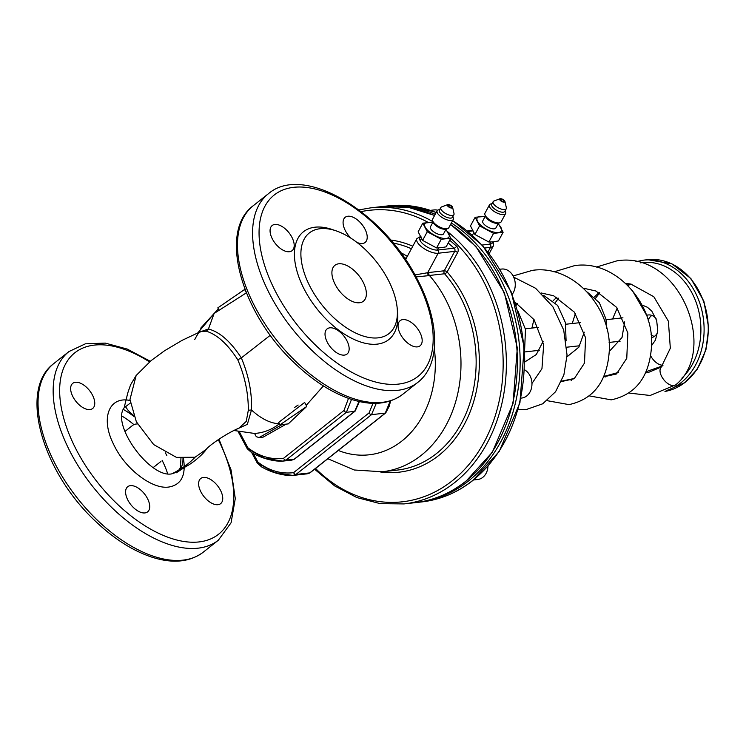 <?xml version="1.0" encoding="UTF-8"?>
<svg xmlns="http://www.w3.org/2000/svg" width="746" height="746" viewBox="0 0 746 746"><rect width="100%" height="100%" fill="white"/><g stroke="black" fill="none" stroke-linecap="round" stroke-linejoin="round"><path stroke-width="1.12" d="M270.313 335.271L241.322 357.894C248.744 375.592 252.129 392.955 251.486 409.992L247.355 424.343L236.296 429.379M279.983 424.828L278.696 422.404L304.648 402.43L306.774 406.421L279.983 424.828L282.053 424.595L259.076 437.566L256.279 436.68L254.545 433.426A66.329 52.835 -96.4 0 0 279.414 423.747C270.639 423.486 261.314 418.907 251.486 409.992L248.325 410.244L246.245 421.406L238.953 428.129M136.154 375.48L129.981 399.511L136.359 421.788L153.685 444.579L176.457 457.382L195.032 457.242L176.457 457.382L153.685 444.579L136.359 421.788L129.981 399.511L136.154 375.48L151.112 360.607L164.53 350.769L182.117 340.335L200.814 331.504L206.288 331.187L208.432 329.023C219.632 331.839 230.598 341.463 241.322 357.894L237.778 359.814C244.884 376.413 248.39 393.217 248.325 410.244M199.135 332.212L208.432 329.023L214.13 313.441L197.979 332.707M218.858 309.86L217.804 307.874L244.595 289.476L246.329 292.74M282.053 424.595L288.245 423.896L306.774 406.421M286.184 424.129L263.207 437.1L259.076 437.566M218.336 308.881L200.683 328.193M206.288 331.187C217.245 334.637 227.744 344.186 237.778 359.814M130.373 402.999L124.153 407.801C110.995 425.061 150.31 478.4 171.766 473.859C181.464 469.085 189.223 463.555 195.032 457.242L206.241 449.353C208.106 446.369 225.133 433.92 239.485 427.887M171.766 473.859L177.697 471.78C181.25 469.169 183.012 464.758 182.984 458.548M359.022 401.469L354.648 411.363A2.294 1.24 51.6 0 0 355.031 411.214L294.595 459.042A2.294 1.24 -128.4 0 1 294.213 459.191L354.648 411.363L346.386 412.296A2.294 1.24 -128.4 0 1 343.971 410.496L348.494 398.373M247.737 448.822L264.811 458.286L282.846 461.112L264.811 458.286L247.737 448.822A2.294 0.615 -28 0 1 247.224 448.7A2.294 0.615 -28 0 1 247.877 447.777C259.002 456.328 270.891 459.844 283.536 458.324A2.294 1.24 51.6 0 0 285.951 460.123L346.386 412.296L351.525 399.408M351.096 238.291A16.039 8.691 -128.4 0 1 345.193 217.291A16.039 8.691 -128.4 0 1 347.897 216.228A16.039 8.691 -128.4 0 1 363.488 226.588A16.039 8.691 -128.4 0 1 365.111 242.45A16.039 8.691 -128.4 0 1 356.858 242.347M419.756 332.156A16.039 8.691 -128.4 0 1 420.073 345.818A16.039 8.691 -128.4 0 1 403.306 338.628A16.039 8.691 -128.4 0 1 400.154 320.659A16.039 8.691 -128.4 0 1 419.756 332.156M344.344 355.105A16.039 8.691 -128.4 0 1 328.753 344.745A16.039 8.691 -128.4 0 1 327.13 328.883A16.039 8.691 -128.4 0 1 343.906 336.073A16.039 8.691 -128.4 0 1 347.049 354.042A16.039 8.691 -128.4 0 1 344.344 355.105M272.486 239.177A16.039 8.691 -128.4 0 1 272.169 225.516A16.039 8.691 -128.4 0 1 288.944 232.705A16.039 8.691 -128.4 0 1 292.087 250.675A16.039 8.691 -128.4 0 1 272.486 239.177M220.322 489.982A16.039 8.691 51.6 0 0 200.73 478.484A16.039 8.691 51.6 0 0 203.872 496.454A16.039 8.691 51.6 0 0 220.639 503.643A16.039 8.691 51.6 0 0 220.322 489.982M144.911 512.931A16.039 8.691 51.6 0 0 147.615 511.868A16.039 8.691 51.6 0 0 144.472 493.899A16.039 8.691 51.6 0 0 127.706 486.709A16.039 8.691 51.6 0 0 129.319 502.571A16.039 8.691 51.6 0 0 144.911 512.931M73.061 397.012A16.039 8.691 51.6 0 0 92.653 408.5A16.039 8.691 51.6 0 0 89.511 390.531A16.039 8.691 51.6 0 0 72.744 383.341A16.039 8.691 51.6 0 0 73.061 397.012M397.161 307.874L397.562 312.024A68.753 37.235 -128.4 0 1 354.191 339.486A68.753 37.235 -128.4 0 1 295.593 265.445A68.753 37.235 -128.4 0 1 332.296 229.544L336.241 230.896A64.175 34.754 -128.4 0 1 387.696 278.929A64.175 34.754 -128.4 0 1 397.161 307.874A64.175 34.754 -128.4 0 1 356.681 333.509A64.175 34.754 -128.4 0 1 301.99 264.401A64.175 34.754 -128.4 0 1 336.241 230.896M125.356 406.29A16.039 8.691 51.6 0 0 133.581 415.345M123.332 409.423A68.753 37.235 -128.4 0 1 134.047 416.566M165.36 452.869A68.753 37.235 -128.4 0 1 166.852 455.582M362.91 281.727A22.921 12.412 -128.4 0 1 363.367 301.244A22.921 12.412 -128.4 0 1 339.411 290.977A22.921 12.412 -128.4 0 1 334.917 265.306A22.921 12.412 -128.4 0 1 362.91 281.727M162.096 460.263A64.175 34.754 -128.4 0 1 167.645 473.691M121.999 416.1A64.175 34.754 -128.4 0 1 133.916 424.642M385.952 412.398A2.294 1.24 -128.4 0 1 385.663 412.958A2.294 1.24 -128.4 0 1 385.281 413.116L371.508 414.664A2.294 1.24 51.6 0 1 369.102 412.874L372.981 403.316M251.756 452.691L257.249 463.024A2.294 0.615 152 0 1 257.892 462.11C269.026 470.661 280.906 474.176 293.56 472.656A2.294 1.24 -128.4 0 0 295.966 474.447L309.739 472.899A2.294 1.24 51.6 0 0 310.122 472.75L385.663 412.958M124.927 431.496L132.471 425.518A22.921 12.412 -128.4 0 1 137.46 423.942M257.249 463.024A2.294 0.615 152 0 0 257.762 463.145L274.836 472.619L292.87 475.444L295.966 474.447L292.87 475.444L306.634 473.887L309.739 472.899L306.634 473.887M282.846 461.112L285.951 460.123L282.846 461.112L291.108 460.179L294.213 459.191L285.951 460.123M355.031 411.214A2.294 1.24 51.6 0 0 355.32 410.645M473.524 479.958L477.748 479.482A14.901 11.871 -96.4 0 0 482.811 477.347A14.901 11.871 -96.4 0 0 487.977 466.157M520.969 398.122L521.724 398.038A14.901 11.871 -96.4 0 0 526.788 395.902A14.901 11.871 -96.4 0 0 531.898 382.409A14.901 11.871 -96.4 0 0 524.55 369.783M512.213 294.353A14.901 11.871 -96.4 0 0 513.873 277.549A14.901 11.871 -96.4 0 0 501.694 269.045L499.951 269.241M437.65 210.204A14.901 11.871 -96.4 0 0 434.116 209.934L430.47 210.344M500.976 199.285A1.949 0.774 28.4 0 0 500.566 199.499A1.949 0.774 28.4 0 0 501.909 201.103A1.949 0.774 28.4 0 0 503.998 201.345A1.949 0.774 28.4 0 0 503.074 200.003A1.949 0.774 28.4 0 0 500.976 199.285M500.286 198.678A2.984 1.184 28.4 0 0 499.988 198.744A2.984 1.184 28.4 0 0 501.722 201.467A2.984 1.184 28.4 0 0 504.939 201.42A2.984 1.184 28.4 0 0 503.084 199.518A2.984 1.184 28.4 0 0 500.286 198.678M499.988 198.744L493.955 201.019A7.451 2.956 28.4 0 0 493.143 201.672A7.451 2.956 28.4 0 0 498.291 207.817A7.451 2.956 28.4 0 0 506.245 208.749A7.451 2.956 28.4 0 0 506.348 207.705L504.939 201.42M506.245 208.749L504.837 211.37A7.451 2.956 -151.6 0 1 496.873 210.428A7.451 2.956 -151.6 0 1 491.726 204.292L493.143 201.672M475.146 217.263L470.474 225.907L474.922 234.505L488.9 242.03L493.507 241.797L498.44 240.949L503.112 232.304L493.572 233.377L479.585 225.861L475.146 217.263L485.18 216.405M505.154 210.773L505.555 211.752A9.166 3.646 -151.6 0 1 505.602 213.57A9.166 3.646 -151.6 0 1 495.801 212.424A9.166 3.646 -151.6 0 1 489.469 204.861A9.166 3.646 -151.6 0 1 491.017 203.9L492.052 203.695M488.9 242.03L493.572 233.377M474.922 234.505L479.585 225.861M498.3 223.474L503.112 232.304M505.602 213.57L501.107 221.898A9.166 3.646 -151.6 0 1 499.559 222.858A9.166 3.646 -151.6 0 1 491.306 220.751A9.166 3.646 -151.6 0 1 485.021 215.007A9.166 3.646 -151.6 0 1 484.975 213.188L489.469 204.861M484.919 216.899A13.754 5.464 28.4 0 0 480.079 216.424A13.754 5.464 28.4 0 0 477.524 221.254A13.754 5.464 28.4 0 0 486.746 229.32A13.754 5.464 28.4 0 0 498.505 232.538A13.754 5.464 28.4 0 0 501.051 227.707A13.754 5.464 28.4 0 0 498.03 223.977M499.559 222.858L497.582 223.25A7.451 2.956 -151.6 0 1 490.877 221.534A7.451 2.956 -151.6 0 1 485.767 216.872L485.021 215.007M498.524 223.063L495.848 228.024A7.451 2.956 -151.6 0 1 487.884 227.082A7.451 2.956 -151.6 0 1 482.737 220.947L485.413 215.986M448.654 205.178A1.949 0.774 28.4 0 0 448.243 205.392A1.949 0.774 28.4 0 0 449.586 206.996A1.949 0.774 28.4 0 0 451.666 207.239A1.949 0.774 28.4 0 0 450.752 205.896A1.949 0.774 28.4 0 0 448.654 205.178M447.964 204.572A2.984 1.184 28.4 0 0 447.665 204.637A2.984 1.184 28.4 0 0 449.39 207.36A2.984 1.184 28.4 0 0 452.617 207.313A2.984 1.184 28.4 0 0 450.761 205.411A2.984 1.184 28.4 0 0 447.964 204.572M447.665 204.637L441.632 206.912A7.451 2.956 28.4 0 0 440.811 207.565A7.451 2.956 28.4 0 0 445.959 213.71A7.451 2.956 28.4 0 0 453.922 214.643A7.451 2.956 28.4 0 0 454.025 213.598L452.617 207.313M453.922 214.643L452.514 217.263A7.451 2.956 -151.6 0 1 444.551 216.321A7.451 2.956 -151.6 0 1 439.403 210.176L440.811 207.565M422.814 223.157L418.152 231.801L422.59 240.399L436.578 247.924L441.184 247.691L446.117 246.842L450.789 238.198L441.25 239.27L427.262 231.754L422.814 223.157L432.857 222.299M452.831 216.666L453.232 217.645A9.166 3.646 -151.6 0 1 453.279 219.464A9.166 3.646 -151.6 0 1 443.478 218.317A9.166 3.646 -151.6 0 1 437.147 210.754A9.166 3.646 -151.6 0 1 438.685 209.794L439.73 209.589M436.578 247.924L441.25 239.27M422.59 240.399L427.262 231.754M445.977 229.367L450.789 238.198M453.279 219.464L448.775 227.791A9.166 3.646 -151.6 0 1 447.236 228.752A9.166 3.646 -151.6 0 1 438.984 226.644A9.166 3.646 -151.6 0 1 432.689 220.9A9.166 3.646 -151.6 0 1 432.643 219.082L437.147 210.754M432.596 222.793A13.754 5.464 28.4 0 0 427.756 222.317A13.754 5.464 28.4 0 0 425.201 227.148A13.754 5.464 28.4 0 0 434.414 235.214A13.754 5.464 28.4 0 0 446.183 238.431A13.754 5.464 28.4 0 0 448.728 233.601A13.754 5.464 28.4 0 0 445.707 229.871M447.236 228.752L445.259 229.143A7.451 2.956 -151.6 0 1 438.555 227.427A7.451 2.956 -151.6 0 1 433.445 222.765L432.689 220.9M446.201 228.957L443.516 233.918A7.451 2.956 -151.6 0 1 435.561 232.976A7.451 2.956 -151.6 0 1 430.414 226.84L433.09 221.879M654.233 336.493A11.46 9.129 83.6 0 1 651.072 334.432A11.46 9.129 83.6 0 0 654.233 336.493M648.171 320.267A11.46 9.129 83.6 0 1 651.864 315.427A11.46 9.129 83.6 0 0 648.171 320.267M382.222 471.78A114.595 91.273 83.6 0 0 421.21 455.358A114.595 91.273 83.6 0 0 429.426 275.47L428.148 275.703L427.654 272.738L438.182 253.239L454.706 251.374L444.234 270.779A2.294 1.828 -96.4 0 0 444.569 273.763A114.595 91.273 83.6 0 1 472.405 394.121A114.595 91.273 83.6 0 1 397.366 470.073L382.222 471.78L354.229 469.989L327.82 458.734M406.775 257.342L404.808 258.489M416.072 276.925L428.148 275.703M449.707 240.193L456.552 246.18A4.588 3.655 83.6 0 1 457.624 252.568L447.143 271.964A2.294 0.914 -41.1 0 1 444.569 273.763L429.426 275.47A2.294 1.828 83.6 0 1 429.09 272.486L414.972 274.92M646.568 315.381A11.46 9.129 83.6 0 1 648.321 314.961A11.46 9.129 83.6 0 1 656.051 318.645M657.608 332.418A11.46 9.129 83.6 0 1 651.379 337.658M650.671 355.786A11.46 6.21 51.6 0 0 662.933 365.13A11.46 6.21 51.6 0 0 663.063 365.111M625.68 283.424L630.855 284.067L653.813 296.731L668.397 321.228L670.328 348.233L661.254 367.097A11.46 6.21 -128.4 0 0 662.858 378.464A11.46 6.21 -128.4 0 0 673.815 385.598A11.46 6.21 51.6 0 0 675.745 384.833A11.46 6.21 51.6 0 0 675.923 384.684C718.855 349.613 679.513 250.488 616.989 260.83L596.296 267.096M195.032 457.242L206.241 449.353C203.024 454.584 191.181 464.171 186.015 466.436L176.28 472.805M283.536 458.324L343.971 410.496M239.503 432.037L247.877 447.777M298.13 405.031L294.605 407.447M402.663 394.364L417.769 382.409A120.32 65.163 -128.4 0 1 292.003 328.492A120.32 65.163 -128.4 0 1 268.429 193.708L253.323 205.663A120.32 65.163 -128.4 0 0 276.897 340.456A120.32 65.163 -128.4 0 0 402.663 394.364C389.179 404.379 372.03 406.02 351.198 399.296C332.054 392.881 313.283 380.908 294.866 363.367C241.797 314.038 217.608 231.764 253.323 205.663M218.28 439.627A115.742 62.683 -128.4 0 1 179.972 540.757A115.742 62.683 -128.4 0 1 61.06 406.318A115.742 62.683 -128.4 0 1 149.536 361.922M130.065 400.481C108.86 395.958 100.412 418.431 113.56 444.234C124.787 468.647 152.259 489.889 169.09 486.989C181.343 484.723 186.127 475.258 183.46 458.585M294.213 459.191L291.108 460.179M415.662 277.838A115.742 62.683 -128.4 0 1 356.681 374.828A115.742 62.683 -128.4 0 1 266.033 204.339A115.742 62.683 -128.4 0 1 415.662 277.838M203.229 552.199L218.336 540.235A120.32 65.163 -128.4 0 1 92.569 486.317A120.32 65.163 -128.4 0 1 68.996 351.534L53.889 363.488A120.32 65.163 -128.4 0 0 77.463 498.281A120.32 65.163 -128.4 0 0 203.229 552.199C189.754 562.204 172.596 563.845 151.764 557.122C132.629 550.716 113.849 538.733 95.432 521.193C42.363 471.864 18.174 389.589 53.889 363.488M369.102 412.874L293.56 472.656M257.892 462.11L253.276 453.419M257.762 463.145L274.836 472.619L292.87 475.444M390.242 400.984L385.281 413.116L309.739 472.899M376.273 403.316L371.508 414.664L295.966 474.447M488.015 251.962L490.514 247.346A13.754 5.464 28.4 0 0 493.395 245.816L493.526 241.788M434.34 348.68A96.262 76.67 83.6 0 1 401.907 441.007A96.262 76.67 83.6 0 1 338.292 450.453M482.14 245.033L489.973 244.147A11.46 4.551 28.4 0 0 492.612 241.881M472.75 230.934L468.012 231.465M484.741 247.998L490.514 247.346A2.294 1.828 -96.4 0 0 489.973 244.147M400.583 252.53A114.595 91.273 83.6 0 1 407.297 256.372M429.09 272.486L444.234 270.779A2.294 0.914 28.4 0 1 447.143 271.964A116.889 93.101 83.6 0 1 472.46 405.47A116.889 93.101 83.6 0 1 380.432 471.966M405.563 259.599L416.874 238.645A13.754 5.464 28.4 0 0 423.355 248.148A13.754 5.464 28.4 0 0 438.182 253.239A2.294 1.828 -96.4 0 0 437.65 250.041L454.174 248.185A2.294 1.828 83.6 0 1 454.706 251.374A2.294 0.914 28.4 0 1 457.624 252.568M393.235 243.084A114.595 91.273 83.6 0 1 411.419 248.754M452.598 220.723A148.976 118.661 83.6 0 1 523.739 347.198A148.976 118.661 83.6 0 1 472.563 480.564A148.976 118.661 83.6 0 1 421.872 501.909C440.448 499.736 457.475 492.574 472.945 480.415L499.242 451.405L519.934 402.728L524.196 347.077L511.243 291.938L482.839 245.807L452.673 220.574M383.015 206.465L388.526 205.84A148.976 118.661 83.6 0 1 436.186 212.526M450.705 238.347A146.682 116.833 83.6 0 1 452.244 480.788A146.682 116.833 83.6 0 1 315.539 468.46M361.12 211.622A146.682 116.833 83.6 0 1 427.971 222.289M390.68 240.035A116.889 93.101 83.6 0 1 412.79 246.208M448.215 242.972L454.174 248.185A2.294 1.044 -48.8 0 0 456.552 246.18M420.604 237.144A11.46 4.551 28.4 0 0 424.315 245.098A11.46 4.551 28.4 0 0 437.65 250.041M451.367 222.998A148.976 118.661 83.6 0 1 519.748 349.65A148.976 118.661 83.6 0 1 468.432 481.03A148.976 118.661 83.6 0 1 417.741 502.375L421.872 501.909M384.395 206.306A148.976 118.661 83.6 0 1 435.216 214.307M447.777 231.866A148.976 118.661 83.6 0 1 454.659 482.587A148.976 118.661 83.6 0 1 403.968 503.923L380.274 503.653L356.868 497.563L334.684 485.926L314.588 469.215M358.901 209.924L370.622 207.854A148.976 118.661 83.6 0 1 433.034 221.749M450.528 224.565A148.976 118.661 83.6 0 1 465.672 481.338A148.976 118.661 83.6 0 1 414.981 502.683C433.566 500.51 450.593 493.348 466.064 481.189L492.36 452.179L513.052 403.502L517.314 347.85L504.361 292.712L475.957 246.581L450.612 224.397M370.622 207.854L381.635 206.614A148.976 118.661 83.6 0 1 434.545 215.557M419.756 237.116A2.294 1.828 83.6 0 1 420.259 236.51M640.45 262.853A64.175 51.12 83.6 0 1 696.232 302.634A64.175 51.12 83.6 0 1 681.919 378.073M647.677 259.683A66.469 52.938 83.6 0 1 707.544 318.29A66.469 52.938 83.6 0 1 664.956 391.436L684.959 382.567L697.333 369.102L705.921 349.902L708.7 327.96L703.879 301.207L690.88 278.538L671.913 263.832L647.677 259.683L643.546 260.149A66.469 52.938 83.6 0 1 702.732 314.476A66.469 52.938 83.6 0 1 667.53 390.177M306.224 405.386L323.4 385.915M246.376 292.852L214.13 313.441M254.563 433.454L234.002 430.507M136.117 375.527L130.587 384.815L127.799 392.862L124.125 407.838M160.912 461.466L153.275 467.509M177.697 471.789L180.476 467.434L180.952 458.305M417.769 382.409C441.334 364.207 439.562 320.426 416.688 278.072C382.857 211.612 303.463 163.449 268.429 193.708M150.291 361.288L127.333 349.109L105.279 343.104L85.38 343.822L68.996 351.534M218.336 540.235L231.083 522.769L235.279 498.561L231.046 469.915L218.96 439.18M257.258 463.042L261.576 466.903C269.698 471.491 278.127 474.297 286.846 475.314L292.152 475.575M306.643 473.934L308.555 473.496M309.114 473.272L310.047 472.796M385.766 412.864L389.207 406.272L390.652 400.844M238.207 431.729L247.224 448.7M247.234 448.71L251.551 452.57C259.683 457.158 268.103 459.965 276.831 460.991L282.137 461.242M355.124 411.121L359.404 401.562M291.117 460.226L293.029 459.788M293.588 459.564L294.521 459.088M194.743 339.523C200.17 329.238 199.294 333.35 201 331.401L200.571 331.606M473.775 232.724L472.722 234.654M490.905 241.993L489.87 243.914M421.443 238.617L420.399 240.548M438.583 247.886L437.538 249.807M524.569 351.963L539.423 350.284M566.839 347.198L579.763 345.743M609.109 342.442L620.112 341.202M525.389 328.809L538.398 327.335M565.738 324.258L580.677 322.58M606.078 319.717L622.947 317.815M646.484 315.166L648.321 314.961M489.245 253.519L493.395 245.816M388.526 205.84L412.538 206.157L436.233 212.442M417.741 502.375L416.361 502.524M403.968 503.923L414.981 502.683M381.635 206.614L408.388 207.351L434.601 215.454M472.47 230.393L467.406 230.962M416.874 238.645L421.033 236.184M643.546 260.149L635.881 261.725M524.746 362.015L536.327 354.509L543.097 341.435M566.997 356.83L578.821 347.207L584.277 332.175M609.295 351.431L622.005 337.537L624.682 321.862M617.184 308.089L612.597 318.98M524.541 351.58L525.482 329.368L517.621 310.383M566.083 340.708L565.421 322.682L557.644 305.431L543.601 295.351M517.51 303.585L516.12 305.403M561.552 381.169L574.644 378.409M606.899 328.716L605.938 318.971L599.374 302.773L587.354 292.143M558.623 298.158L555.257 302.69M603.794 376.478L618.378 372.431M646.362 314.831L632.226 290.334M599.756 292.777L595.606 298.148M646.073 371.695L662.308 365.988M533.94 319.475L531.907 328.072M572.247 323.531L575.371 313.497M651.594 345.566L655.436 340.101L657.767 330.767L656.667 320.519L651.799 311.101L647.463 307.287L643.695 305.701M631.191 284.133L627.787 285.466M599.15 292.469L594.413 296.983M603.645 376.823L616.485 373.97L626.771 358.304L627.852 332.996L616.672 307.399L595.933 291.015L583.409 288.189M556.88 297.225L553.131 300.694M561.374 381.579L574.206 378.735L584.5 363.06L585.582 337.761L574.401 312.164L553.663 295.77L541.13 292.954M531.954 383.481L541.96 368.673L543.666 344.68L534.089 319.698L515.076 302.233M513.705 277.148L535.563 288.254L552.842 306.737L563.706 330.068L567.053 355.068L563.883 374.902L555.556 391.734L542.715 403.791L526.704 409.377L518.2 409.377M513.108 275.945L532.448 270.35C573.394 264.317 611.673 308.117 609.323 350.303C607.365 381.075 593.909 399.185 568.974 404.621L547.126 400.667M554.017 271.861L574.718 265.595C615.655 259.561 653.925 303.333 651.594 345.51C649.645 376.301 636.198 394.42 611.244 399.856L589.396 395.912M571.259 380.469L570.681 379.695M524.401 349.986L524.746 360.999M661.376 366.976L647.854 372.674L645.57 372.823M629.605 283.844L627.349 285.028M604.54 376.394L605.146 377.066M629.092 393.067L650.139 395.473L675.745 384.833"/></g></svg>
